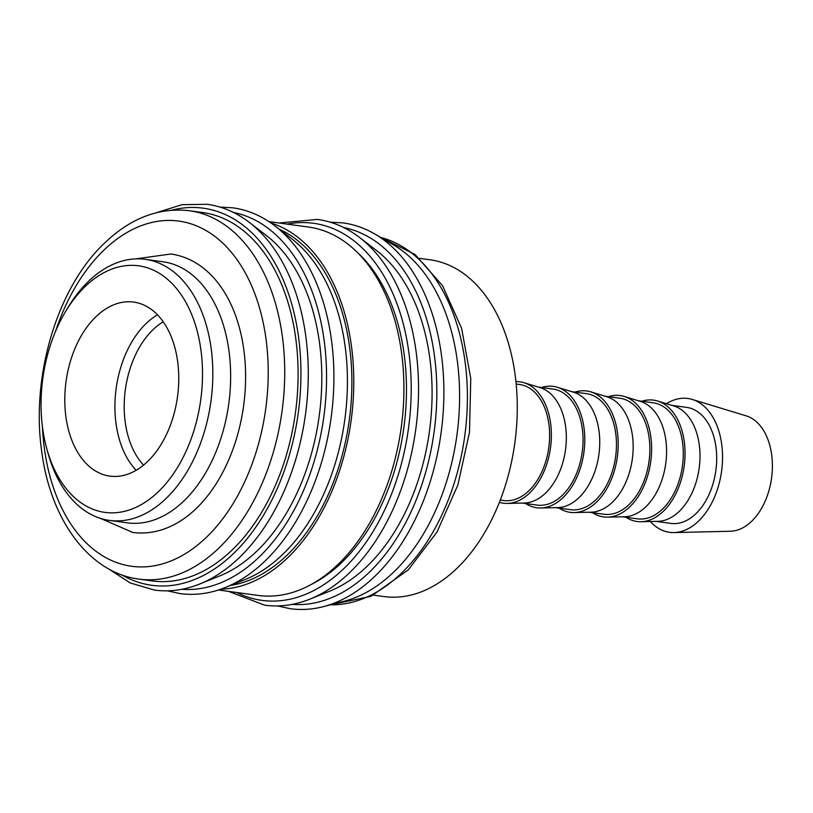 <?xml version="1.0" encoding="UTF-8"?>
<svg xmlns="http://www.w3.org/2000/svg" width="813" height="813" viewBox="0 0 813 813"><rect width="100%" height="100%" fill="white"/><g stroke="black" fill="none" stroke-linecap="round" stroke-linejoin="round"><path stroke-width="1.22" d="M109.47 520.401L127.285 522.84A131.747 84.369 -82.2 0 0 213.453 457.678A131.747 84.369 -82.2 0 0 220.577 316.857A131.747 84.369 -82.2 0 0 163.047 261.786L145.222 259.337A131.747 84.369 97.8 0 1 202.752 314.418A131.747 84.369 97.8 0 1 195.628 455.239A131.747 84.369 97.8 0 1 109.47 520.401A131.747 84.369 97.8 0 1 51.941 465.321A131.747 84.369 97.8 0 1 47.774 452.374L46.626 448.136A124.43 79.684 97.8 0 1 65.264 312.04A124.43 79.684 97.8 0 1 192.996 317.842A124.43 79.684 97.8 0 1 159.805 490.28A124.43 79.684 97.8 0 1 50.558 460.371A124.43 79.684 97.8 0 1 46.626 448.136M330.18 222.173L343.127 222.914C354.092 224.429 364.559 228.067 374.529 233.839A194.5 124.562 97.8 0 1 374.783 233.981L393.563 244.937A185.913 119.064 97.8 0 1 445.392 312.385A185.913 119.064 97.8 0 1 344.783 601.051L323.747 606.549A194.5 124.562 97.8 0 1 323.462 606.63C312.314 609.496 301.257 610.187 290.282 608.703L277.609 605.939M359.62 237.528A194.287 124.419 97.8 0 1 364.641 241.654A194.287 124.419 97.8 0 1 403.695 301.216A194.287 124.419 97.8 0 1 351.877 570.462A194.287 124.419 97.8 0 1 316.044 596.437A194.287 124.419 97.8 0 1 310.088 599.059M360.261 238.026L376.582 250.567A182.986 117.184 97.8 0 1 418.095 310.546A182.986 117.184 97.8 0 1 329.936 591.061L310.84 598.754M357.059 252.152A182.986 117.184 97.8 0 1 392.476 307.04A182.986 117.184 97.8 0 1 311.562 584.293M270.942 222.986A185.913 119.064 97.8 0 1 339.57 297.883A185.913 119.064 97.8 0 1 333.289 487.841A185.913 119.064 97.8 0 1 220.77 589.222M268.92 221.614L308.523 227.04A185.913 119.064 97.8 0 1 389.701 304.753A185.913 119.064 97.8 0 1 379.641 503.471A185.913 119.064 97.8 0 1 258.056 595.421L218.463 589.994M275.607 226.431L291.928 238.971A182.986 117.184 97.8 0 1 333.442 298.95A182.986 117.184 97.8 0 1 245.282 579.466L226.187 587.159M279.276 229.246A182.986 117.184 97.8 0 1 337.893 299.56A182.986 117.184 97.8 0 1 230.486 585.431M274.957 225.933A194.287 124.419 97.8 0 1 279.987 230.049A194.287 124.419 97.8 0 1 319.042 289.621A194.287 124.419 97.8 0 1 267.223 558.866A194.287 124.419 97.8 0 1 231.39 584.842A194.287 124.419 97.8 0 1 225.435 587.464M249.347 222.427A194.287 124.419 97.8 0 1 254.367 226.542A194.287 124.419 97.8 0 1 293.422 286.115A194.287 124.419 97.8 0 1 241.603 555.36A194.287 124.419 97.8 0 1 205.77 581.336A194.287 124.419 97.8 0 1 199.815 583.958M249.987 222.914L266.308 235.455A182.986 117.184 97.8 0 1 307.822 295.444A182.986 117.184 97.8 0 1 219.662 575.96L200.567 583.653M202.701 212.549A185.913 119.064 97.8 0 1 283.879 290.261A185.913 119.064 97.8 0 1 273.829 488.979A185.913 119.064 97.8 0 1 152.244 580.929L138.871 579.09A185.913 119.064 97.8 0 0 220.923 546.062A185.913 119.064 97.8 0 0 270.516 288.432A185.913 119.064 97.8 0 0 189.338 210.709L202.701 212.549M65.264 312.04L67.509 308.269A131.747 84.369 97.8 0 1 145.222 259.337M515.94 381.602A61.249 39.227 97.8 0 1 523.877 382.689A61.249 39.227 97.8 0 1 546.692 407.425A61.249 39.227 97.8 0 1 544.558 470.158A61.249 39.227 97.8 0 1 507.342 503.42A61.249 39.227 97.8 0 1 499.395 502.332M523.877 382.689L540.045 387.608A58.556 37.5 97.8 0 1 561.854 411.266A58.556 37.5 97.8 0 1 559.822 471.225A58.556 37.5 97.8 0 1 524.243 503.023L507.342 503.42M516.184 384.031L519.578 384.498A58.556 37.5 97.8 0 1 545.147 408.969A58.556 37.5 97.8 0 1 541.986 471.56A58.556 37.5 97.8 0 1 503.684 500.523L500.29 500.056M419.681 258.371L430.067 259.794A169.958 108.84 97.8 0 1 504.273 330.84A169.958 108.84 97.8 0 1 495.087 512.505A169.958 108.84 97.8 0 1 383.939 596.559L373.553 595.136M666.447 403.705A67.54 43.252 97.8 0 1 692.219 399.437A67.54 43.252 97.8 0 1 717.371 426.713A67.54 43.252 97.8 0 1 715.023 495.879A67.54 43.252 97.8 0 1 673.987 532.566A67.54 43.252 97.8 0 1 650.309 521.509M692.219 399.437L746.121 415.839A58.556 37.5 97.8 0 1 767.919 439.487A58.556 37.5 97.8 0 1 765.887 499.456A58.556 37.5 97.8 0 1 730.308 531.255L673.987 532.566M641.843 401.246A61.249 39.227 97.8 0 1 657.544 401.002L673.713 405.921A58.556 37.5 97.8 0 1 695.522 429.569A58.556 37.5 97.8 0 1 693.489 489.538A58.556 37.5 97.8 0 1 657.91 521.336L641.01 521.733A61.249 39.227 97.8 0 1 625.949 517.271M671.863 405.352L686.66 407.384A58.556 37.5 97.8 0 1 712.229 431.866A58.556 37.5 97.8 0 1 709.058 494.446A58.556 37.5 97.8 0 1 670.766 523.409L655.969 521.377M657.544 401.002A61.249 39.227 97.8 0 1 680.359 425.738A61.249 39.227 97.8 0 1 678.225 488.461A61.249 39.227 97.8 0 1 641.01 521.733M608.429 396.663A61.249 39.227 97.8 0 1 624.13 396.419L640.298 401.348A58.556 37.5 97.8 0 1 662.107 424.996A58.556 37.5 97.8 0 1 660.075 484.955A58.556 37.5 97.8 0 1 624.486 516.763L607.596 517.149A61.249 39.227 97.8 0 1 592.535 512.688M638.449 400.779L653.245 402.811A58.556 37.5 97.8 0 1 678.814 427.282A58.556 37.5 97.8 0 1 675.644 489.873A58.556 37.5 97.8 0 1 637.351 518.836L622.555 516.804M624.13 396.419A61.249 39.227 97.8 0 1 646.945 421.164A61.249 39.227 97.8 0 1 644.811 483.887A61.249 39.227 97.8 0 1 607.596 517.149M575.004 392.09A61.249 39.227 97.8 0 1 590.716 391.846L606.884 396.764A58.556 37.5 97.8 0 1 628.693 420.412A58.556 37.5 97.8 0 1 626.65 480.381A58.556 37.5 97.8 0 1 591.071 512.18L574.171 512.576A61.249 39.227 97.8 0 1 559.12 508.115M605.024 396.205L619.831 398.228A58.556 37.5 97.8 0 1 645.4 422.709A58.556 37.5 97.8 0 1 642.229 485.29A58.556 37.5 97.8 0 1 603.937 514.253L589.13 512.231M590.716 391.846A61.249 39.227 97.8 0 1 613.52 416.581A61.249 39.227 97.8 0 1 611.396 479.304A61.249 39.227 97.8 0 1 574.171 512.576M541.59 387.516A61.249 39.227 97.8 0 1 557.301 387.262L573.47 392.191A58.556 37.5 97.8 0 1 595.268 415.839A58.556 37.5 97.8 0 1 593.236 475.808A58.556 37.5 97.8 0 1 557.657 507.607L540.757 507.993A61.249 39.227 97.8 0 1 525.696 503.542M571.61 391.622L586.417 393.655A58.556 37.5 97.8 0 1 611.976 418.126A58.556 37.5 97.8 0 1 608.815 480.717A58.556 37.5 97.8 0 1 570.523 509.68L555.716 507.647M557.301 387.262A61.249 39.227 97.8 0 1 580.106 412.008A61.249 39.227 97.8 0 1 577.982 474.731A61.249 39.227 97.8 0 1 540.757 507.993M538.196 387.049L552.992 389.071A58.556 37.5 97.8 0 1 578.561 413.553A58.556 37.5 97.8 0 1 575.401 476.144A58.556 37.5 97.8 0 1 537.098 505.097L522.302 503.074M143.596 465.077A81.239 52.032 97.8 0 1 130.415 443.187A81.239 52.032 97.8 0 1 163.23 321.796M136.198 470.26A87.834 56.249 97.8 0 1 121.635 446.276A87.834 56.249 97.8 0 1 157.488 314.814M71.503 439.406A87.834 56.249 97.8 0 1 76.259 345.525A87.834 56.249 97.8 0 1 133.698 302.09A87.834 56.249 97.8 0 1 172.051 338.797A87.834 56.249 97.8 0 1 167.295 432.689A87.834 56.249 97.8 0 1 109.857 476.123A87.834 56.249 97.8 0 1 71.503 439.406M135.873 258.88L170.923 253.991C187.488 256.441 201.959 264.611 214.337 278.503A139.358 89.247 97.8 0 1 234.957 313.869A139.358 89.247 97.8 0 1 197.783 506.987A139.358 89.247 97.8 0 1 181.187 520.523C165.527 530.574 149.389 534.548 132.783 532.454L100.334 518.328M343.818 227.589A190.303 121.869 97.8 0 1 435.941 369.651A190.303 121.869 97.8 0 1 371.521 570.086A190.303 121.869 97.8 0 1 292.202 604.384M287.182 224.114A190.303 121.869 97.8 0 1 407.455 343.279A190.303 121.869 97.8 0 1 345.901 566.57A190.303 121.869 97.8 0 1 236.725 592.494M233.544 212.478A190.303 121.869 97.8 0 1 325.667 354.549A190.303 121.869 97.8 0 1 261.247 554.974A190.303 121.869 97.8 0 1 181.929 589.283M171.807 210.171A190.303 121.869 97.8 0 1 296.532 324.539A190.303 121.869 97.8 0 1 235.628 551.468A190.303 121.869 97.8 0 1 121.848 574.903M380.728 237.457A185.913 119.064 97.8 0 1 453.187 313.452A185.913 119.064 97.8 0 1 403.594 571.092A185.913 119.064 97.8 0 1 330.413 604.811M374.783 233.981A194.5 124.562 97.8 0 1 429.01 304.54A194.5 124.562 97.8 0 1 377.12 574.09A194.5 124.562 97.8 0 1 323.747 606.549M55.477 331.521A174.195 111.564 97.8 0 1 101.95 252.04A174.195 111.564 97.8 0 1 254.896 293.91A174.195 111.564 97.8 0 1 208.433 535.32A174.195 111.564 97.8 0 1 55.487 493.45A174.195 111.564 97.8 0 1 42.428 426.744M364.641 241.654C350.373 229.246 334.661 221.827 317.507 219.408L279.062 223.006M279.987 230.049C265.719 217.65 250.008 210.232 232.853 207.813L219.906 207.061M254.367 226.542C240.099 214.134 224.388 206.726 207.234 204.297L182.051 204.683L156.909 212.549M205.77 581.336C188.687 589.445 171.563 592.362 154.389 590.086L130.232 582.941L108.139 568.602M231.39 584.842C214.307 592.962 197.183 595.878 180.008 593.592L167.336 590.827M316.044 596.437C298.96 604.557 281.837 607.474 264.662 605.187L228.595 591.386M380.606 237.376L414.945 254.418L442.597 285.759L461.601 328.31L470.768 378.523L469.487 432.221L457.902 484.894L436.967 532.088L408.299 569.842L370.952 596.356L330.261 604.852M189.338 210.709C158.108 207.234 129.186 218.656 102.58 244.987C56.331 290.099 30.894 377.669 41.737 451.622C50.447 519.558 88.993 572.83 138.871 579.09"/></g></svg>
